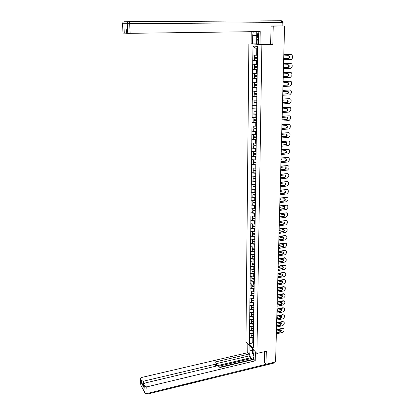 <?xml version="1.0" encoding="UTF-8"?>
<svg xmlns="http://www.w3.org/2000/svg" width="415" height="415" viewBox="0 0 415 415"><rect width="100%" height="100%" fill="white"/><g stroke="black" fill="none" stroke-linecap="round" stroke-linejoin="round"><path stroke-width="0.62" d="M248.876 43.845L245.955 341.846L256.921 353.456L261.881 44.685L251.101 43.793M253.358 342.432L249.462 344.102L253.28 348.128L253.539 334.345M249.462 344.102L249.472 337.369L251.101 337.006M253.549 333.738L249.524 333.193L249.472 337.369M249.586 333.255L249.555 330.496L251.184 330.143M253.648 326.823L249.602 326.289L249.555 330.496M249.669 326.351L249.638 323.57L251.272 323.223M253.741 319.851L249.685 319.327L249.638 323.57M249.752 319.394L249.716 316.593L251.36 316.251M253.84 312.832L249.768 312.319L249.716 316.593M249.835 312.381L249.799 309.559L251.449 309.222M253.939 305.751L249.851 305.253L249.799 309.559M249.918 305.315L249.882 302.473L251.542 302.141M254.042 298.618L249.934 298.131L249.882 302.473M250.001 298.188L249.965 295.33L251.63 295.008M254.141 291.434L250.017 290.951L249.965 295.33M250.084 291.014L250.053 288.129L251.723 287.813M257.373 55.122L252.865 55.086L252.974 46.07L257.492 46.392L257.445 55.548L254.245 284.187L250.105 283.72L250.053 288.129M250.172 283.777L250.136 280.872L251.812 280.566M254.348 276.795L253.679 277.002L250.188 276.426L250.136 280.872M250.255 276.483L250.224 273.558L251.905 273.257M254.379 269.532L250.276 269.076L250.224 273.558M250.344 269.133L250.307 266.186L251.998 265.89M254.483 262.109L250.364 261.668L250.307 266.186M250.432 261.72L250.395 258.758L252.092 258.467M254.587 254.628L250.453 254.198L250.395 258.758M250.52 254.25L250.484 251.262L252.185 250.987M254.691 247.091L250.541 246.671L250.484 251.262M250.608 246.723L250.572 243.714L252.284 243.439M254.794 239.491L250.629 239.082L250.572 243.714M250.696 239.133L250.665 236.099L252.377 235.834M254.877 231.824L250.717 231.435L250.665 236.099M250.79 231.482L250.753 228.426L252.476 228.167M254.966 224.1L250.81 223.721L250.753 228.426M250.878 223.768L250.847 220.687L252.574 220.438M255.121 216.303L250.899 215.945L250.847 220.687M250.971 215.987L250.935 212.885L252.673 212.646M255.23 208.449L250.992 208.102L250.935 212.885M251.065 208.148L251.028 205.02L252.771 204.787M255.339 200.533L251.085 200.201L251.028 205.02M251.158 200.238L251.122 197.089L252.87 196.866M255.453 192.544L251.179 192.228L251.122 197.089M251.251 192.27L251.215 189.095L252.974 188.882M255.562 184.493L251.272 184.193L251.215 189.095M251.345 184.229L251.308 181.033L253.077 180.826M255.676 176.375L251.371 176.09L251.308 181.033M251.438 176.126L251.407 172.899L253.176 172.707M255.79 168.189L251.464 167.914L251.407 172.899M251.537 167.951L251.5 164.703L253.28 164.516M255.91 159.931L251.563 159.676L251.5 164.703M251.635 159.708L251.599 156.434L253.389 156.258M256.024 151.605L251.656 151.366L251.599 156.434M251.729 151.397L251.698 148.098L253.492 147.927M256.143 143.206L251.755 142.983L251.698 148.098M251.832 143.014L251.796 139.689L253.596 139.528M256.257 134.735L251.858 134.533L251.796 139.689M251.931 134.559L251.895 131.207L256.387 131.207M256.377 126.196L251.957 126.004L251.895 131.207M252.03 126.03L251.998 122.653L253.861 122.513M256.501 117.58L252.055 117.409L251.998 122.653M252.133 117.429L252.097 114.026L254.079 113.886M256.62 108.886L252.159 108.735L252.097 114.026M252.232 108.756L252.201 105.322L254.322 105.187M256.745 100.124L252.263 99.984L252.201 105.322M252.336 100.005L252.304 96.545L254.597 96.41M256.802 91.284L252.367 91.16L252.304 96.545M252.439 91.181L252.408 87.69L254.929 87.56M256.989 82.357L252.47 82.258L252.408 87.69M252.548 82.274L252.512 78.757L255.329 78.627M257.118 73.356L252.574 73.279L252.512 78.757M252.652 73.294L252.616 69.746L255.842 69.616M257.243 64.278L252.683 64.221L252.616 69.746M252.761 64.232L252.725 60.657L256.553 60.528M252.865 55.086L252.725 60.657M254.172 284.275L253.472 334.443M253.586 331.04L252.943 331.18L252.901 333.878M252.943 331.18L249.617 330.563M253.684 324.105L253.036 324.245L253 326.963M253.036 324.245L249.7 323.638M253.783 317.112L253.129 317.252L253.093 319.991M253.129 317.252L249.783 316.655M253.881 310.072L253.228 310.202L253.186 312.967M253.228 310.202L249.866 309.621M253.98 302.971L253.321 303.1L253.285 305.886M253.321 303.1L249.949 302.535M254.079 295.817L253.42 295.947L253.383 298.748M253.42 295.947L250.032 295.392M254.182 288.607L253.518 288.731L253.482 291.558M253.518 288.731L250.121 288.186M254.281 281.334L253.617 281.458L253.581 284.311M253.617 281.458L250.204 280.929M254.385 274.009L253.721 274.128L253.679 277.002M253.721 274.128L250.292 273.615M254.488 266.627L253.819 266.741L253.778 269.636M253.819 266.741L250.38 266.243M254.592 259.183L253.923 259.297L253.881 262.213M253.923 259.297L250.463 258.81M254.696 251.677L254.022 251.786L253.985 254.732M254.022 251.786L250.556 251.314M254.805 244.113L254.125 244.222L254.084 247.184M254.125 244.222L250.644 243.761M254.909 236.488L254.229 236.592L254.188 239.579M254.229 236.592L250.733 236.145M255.018 228.8L254.338 228.898L254.296 231.912M254.338 228.898L250.821 228.473M255.126 221.045L254.442 221.143L254.4 224.183M254.442 221.143L250.914 220.733M255.235 213.232L254.551 213.326L254.504 216.391M254.551 213.326L251.008 212.931M255.344 205.352L254.654 205.446L254.613 208.532M254.654 205.446L251.101 205.062M255.458 197.405L254.763 197.499L254.722 200.611M254.763 197.499L251.194 197.13M255.573 189.396L254.872 189.484L254.831 192.622M254.872 189.484L251.288 189.131M255.682 181.319L254.981 181.402L254.94 184.571M254.981 181.402L251.381 181.07M255.796 173.174L255.095 173.252L255.049 176.448M255.095 173.252L251.48 172.936M255.91 164.957L255.209 165.035L255.163 168.257M255.209 165.035L251.573 164.734M256.029 156.678L255.318 156.746L255.277 159.998M255.318 156.746L251.672 156.465M256.143 148.321L255.433 148.388L255.391 151.667M255.433 148.388L251.77 148.124M256.263 139.897L255.547 139.959L255.505 143.263M255.547 139.959L251.869 139.715M256.382 131.399L255.666 131.456L255.619 134.792M255.666 131.456L251.967 131.233M256.501 122.83L255.78 122.882L255.739 126.243M255.78 122.882L252.071 122.674M256.626 114.182L255.899 114.234L255.853 117.627M255.899 114.234L252.17 114.047M256.745 105.462L256.019 105.514L255.972 108.932M256.019 105.514L252.273 105.343M256.869 96.669L256.138 96.711L256.091 100.16M256.138 96.711L252.377 96.56M256.994 87.798L256.263 87.835L256.211 91.316M256.263 87.835L252.481 87.705M257.118 78.845L256.382 78.881L256.335 82.388M256.382 78.881L252.585 78.772M257.243 69.813L256.506 69.844L256.46 73.388M256.506 69.844L252.694 69.756M257.373 60.704L256.631 60.73L256.579 64.304M256.631 60.73L252.802 60.663M282.708 26.057L271.037 25.989L270.663 44.244L258.457 44.379L258.581 35.757L258.037 31.607M282.708 26.041L271.031 26.166M257.456 49.126L256.786 49.074L256.703 55.138M256.786 49.074L252.974 46.07M264.21 362.388L266.015 364.303L275.586 361.963L284.571 26.067M266.015 364.303L266.29 351.246L256.921 353.456M269.952 44.26L272.837 44.436L273.226 26.181M272.837 44.436L261.881 44.685M253.492 337.919L252.844 338.064L252.787 342.562L253.347 343.148M252.844 338.064L249.54 337.437M283.803 54.713L291.065 54.495L292.015 54.889L292.476 56.181L292.43 57.737C292.31 58.79 291.802 59.381 290.915 59.516L283.668 59.76M283.71 58.23L284.493 58.577L288.332 58.448C289.499 58.027 289.779 57.229 289.162 56.051L288.409 55.729L284.571 55.849L283.761 56.248M291.065 54.495L283.803 54.661M290.645 54.453L290.931 54.479M284.166 58.531L287.911 58.406C289.079 57.986 289.359 57.187 288.741 56.009L288.3 55.735M257.373 55.2L254.665 55.216L254.639 57.478L257.414 57.514M257.367 55.247L254.665 55.216M257.373 60.538L254.597 60.497L254.628 58.24L257.409 58.23M257.404 58.282L254.628 58.24M283.559 63.744L290.791 63.485L291.761 63.894L292.202 65.15L292.155 66.691L290.64 68.465L283.429 68.75M283.466 67.235L284.249 67.572L288.067 67.422C289.224 67.007 289.509 66.218 288.918 65.056L288.145 64.724L284.322 64.87L283.523 65.269M290.791 63.485L283.564 63.682M290.376 63.433L290.739 63.474M283.886 67.515L287.652 67.37C288.809 66.955 289.089 66.167 288.498 65.005L288.083 64.73M257.243 64.341L254.551 64.356L254.52 66.597L257.29 66.649M257.243 64.403L254.551 64.356M257.248 69.647L254.483 69.59L254.509 67.355L257.279 67.344M257.279 67.406L254.509 67.355M283.32 72.703L290.536 72.392L291.506 72.817L291.927 74.036L291.88 75.566L290.376 77.33L283.191 77.662M283.227 76.158L284.01 76.49L287.813 76.319C288.949 75.909 289.239 75.131 288.669 73.984L287.891 73.647L284.083 73.808L283.279 74.212M290.106 72.335L283.326 72.625M283.616 76.422L287.398 76.251C288.534 75.846 288.819 75.068 288.254 73.922L287.854 73.647M257.118 73.403L254.437 73.414L254.405 75.639L257.16 75.701M257.113 73.471L254.437 73.414M257.118 78.674L254.369 78.606L254.395 76.386L257.155 76.376M257.15 76.453L254.395 76.386M283.082 81.579L290.256 81.231L291.257 81.662L291.652 82.85L291.605 84.364L290.106 86.123L282.952 86.496M282.994 85.008L283.767 85.329L287.554 85.132C288.679 84.733 288.97 83.965 288.425 82.834L287.631 82.486L283.839 82.673L283.046 83.078M290.256 81.231L283.087 81.49M289.841 81.158L290.303 81.226M283.346 85.257L287.144 85.059C288.269 84.66 288.555 83.892 288.01 82.761L287.631 82.486M256.989 82.383L256.672 82.372M254.504 82.336L254.291 84.598L257.035 84.676M256.989 82.466L254.322 82.393M256.994 87.622L254.255 87.539L254.286 85.34L257.025 85.329M257.025 85.417L254.286 85.34M282.848 90.382L289.992 89.988L291.003 90.434L291.382 91.585L291.335 93.09L289.846 94.843L282.719 95.258M282.76 93.78L283.533 94.096L287.305 93.878C288.415 93.479 288.705 92.721 288.181 91.606L287.377 91.248L283.601 91.461L282.807 91.865M289.992 89.988L282.854 90.278M289.577 89.91L290.075 89.988M283.082 94.013L286.895 93.795C288.005 93.396 288.295 92.638 287.771 91.523L287.408 91.248M254.338 91.248L254.182 93.479L256.911 93.572M256.864 91.378L254.208 91.295M256.869 96.493L254.146 96.394L254.172 94.215L256.901 94.21M256.901 94.309L254.172 94.215M282.615 99.107L289.727 98.671L290.754 99.128L291.112 100.243L291.065 101.737L289.582 103.485L282.485 103.942M282.527 102.479L283.295 102.785L287.05 102.547C288.15 102.152 288.446 101.405 287.937 100.3L287.128 99.942L283.367 100.176L282.579 100.58M289.727 98.671L282.62 98.993M289.317 98.583L289.852 98.671M282.817 102.692L286.646 102.453C287.74 102.059 288.036 101.312 287.528 100.212L287.185 99.937M254.188 100.082L254.068 102.287L256.786 102.391M256.74 100.217L254.099 100.119M256.75 105.28L254.032 105.177L254.058 103.013L256.781 103.008M256.776 103.122L254.058 103.013M258.239 32.36L257.731 33.584C257.243 36.048 257.513 37.926 258.529 39.223M258.504 41.256L256.693 38.725L256.781 32.266L257.284 31.618M253.575 349.912L253.3 350.291C252.896 351.671 253.124 353.279 253.98 355.11M253.954 356.568L252.439 353.155L252.496 348.771M258.462 43.907L251.101 43.907L251.236 31.701M252.6 44L252.699 35.54L253.269 31.675M260.029 44.483L260.226 31.576L127.742 33.35L126.404 33.283L126.196 29.024M126.399 33.179L123.006 33.101M126.461 33.283L126.253 29.024L124.08 28.967L124.293 33.174M282.117 25.87L282.2 22.576L283.092 22.571L283.009 25.855L271.037 25.979M256.641 43.912L256.714 38.751M257.118 39.316L257.056 43.938M254.047 350.41L253.959 356.397L253.217 359.037C251.749 360.661 248.891 355.162 249.042 351.095L249.109 345.187M247.838 343.843L247.745 352.693L249.005 354.062L215.437 361.942L216.469 363.327L215.567 364.163L143.59 381.157L143.709 383.621M251.537 359.618L250.634 358.633L250.644 357.772L248.984 355.956L249.005 354.062M252.46 359.753L252.19 359.463L219.665 367.233M247.745 352.693L141.551 377.489L140.441 378.527L140.815 385.115L145.084 393.005L144.762 386.422L143.549 384.176L144.669 383.107L216.972 365.931L218.959 366.352L219.903 367.534L253.918 359.406L255.23 360.832L146.77 386.899L147.081 393.487L273.511 362.466M255.365 351.806L255.23 360.832M140.488 378.646L141.619 380.7L143.59 381.157M143.538 384.119L141.764 383.616L143.683 386.899M144.762 386.422L146.77 386.899M264.308 362.492L264.428 351.687M250.644 357.772L215.582 366.097L215.567 364.163M250.634 358.633L218.809 366.206M248.984 355.956L216.474 363.623M216.469 363.493L216.485 365.257L215.582 366.097M282.387 107.76L289.468 107.283L290.505 107.744L290.848 108.834L290.801 110.312L289.322 112.055L282.257 112.553M282.293 111.101L283.061 111.402L286.801 111.137C287.886 110.753 288.186 110.011 287.699 108.927L286.879 108.559L283.134 108.813L282.345 109.218M289.468 107.283L282.387 107.635M289.058 107.184L289.623 107.283M282.558 111.298L286.397 111.033C287.481 110.649 287.777 109.913 287.289 108.823L286.962 108.554M254.042 108.839L253.959 111.013L256.667 111.132M256.62 108.979L253.985 108.865M256.626 114.001L253.923 113.881L253.949 111.739L256.657 111.734M256.657 111.853L253.949 111.739M282.153 116.34L289.208 115.821L290.256 116.288L290.583 117.352L290.536 118.815L289.068 120.552L282.029 121.092M282.065 119.65L282.828 119.94L286.558 119.66C287.626 119.276 287.927 118.55 287.46 117.476L286.63 117.097L282.9 117.378L282.117 117.782M289.208 115.821L282.159 116.2M288.804 115.712L289.4 115.821M282.299 119.831L286.153 119.546C287.221 119.162 287.522 118.436 287.056 117.362L286.739 117.097M253.907 117.523L253.85 119.67L256.543 119.795M256.496 117.663L253.876 117.538M256.506 122.643L253.814 122.508L253.84 120.386L256.537 120.381M256.532 120.516L253.84 120.386M281.925 124.842L288.954 124.287L290.012 124.765L290.324 125.792L290.277 127.249L288.814 128.977L281.801 129.558M281.842 128.126L282.599 128.411L286.308 128.111C287.367 127.732 287.673 127.011 287.221 125.953L286.386 125.569L282.667 125.87L281.889 126.279M288.954 124.287L281.93 124.692M288.55 124.168L289.177 124.293M282.044 128.292L285.909 127.986C286.967 127.607 287.268 126.891 286.817 125.828L286.521 125.569M254.66 126.181L253.767 126.139L253.741 128.245L256.423 128.391M256.377 126.269L255.79 126.243M256.418 128.956L253.731 128.961L253.705 131.062M256.413 129.101L253.731 128.961M281.702 133.277L288.7 132.681L289.763 133.163L290.064 134.164L290.018 135.606L288.56 137.334L281.577 137.951M281.614 136.535L282.371 136.81L286.07 136.488C287.113 136.115 287.419 135.404 286.983 134.356L286.143 133.972L282.439 134.289L281.666 134.699M288.7 132.681L281.707 133.116M288.295 132.556L288.954 132.686M281.795 136.68L285.665 136.353C286.713 135.98 287.019 135.269 286.583 134.227L286.303 133.972M253.658 134.668L253.632 136.753L256.304 136.909M256.257 134.808L255.759 134.782M256.268 139.705L253.596 139.549L253.622 137.458L256.299 137.458M256.294 137.614L253.622 137.458M281.479 141.64L288.446 141.007L289.52 141.494L289.805 142.47L289.763 143.901L288.311 145.618L281.354 146.272M281.391 144.871L282.148 145.141L285.826 144.794C286.858 144.425 287.17 143.725 286.749 142.687L285.899 142.298L282.216 142.636L281.443 143.05M288.446 141.007L281.484 141.468M288.046 140.872L288.736 141.012M281.546 144.996L285.427 144.653C286.464 144.285 286.77 143.585 286.35 142.547L286.085 142.298M253.555 143.128L253.529 145.188L256.185 145.354M256.138 143.274L255.713 143.248M256.148 148.129L253.492 147.958L253.518 145.888L256.18 145.888M256.174 146.054L253.518 145.888M281.256 149.934L288.197 149.26L289.281 149.753L289.551 150.702L289.509 152.123L288.062 153.835L281.131 154.53M281.173 153.135L281.92 153.4L285.587 153.036C286.609 152.668 286.921 151.973 286.516 150.951L285.66 150.562L281.987 150.92L281.22 151.33M288.197 149.26L281.261 149.748M287.797 149.115L288.513 149.27M281.303 153.244L285.193 152.886C286.215 152.518 286.521 151.823 286.117 150.806L285.873 150.562M253.446 151.522L253.42 153.55L256.071 153.726M256.024 151.662L255.656 151.641M256.029 156.476L253.383 156.299L253.409 154.245L256.06 154.245M256.06 154.422L253.409 154.245M281.038 158.157L287.953 157.446L289.037 157.944L289.296 158.872L289.255 160.278L287.813 161.985L280.913 162.716M280.95 161.331L281.702 161.591L285.349 161.207C286.36 160.844 286.672 160.154 286.283 159.147L285.421 158.753L281.769 159.127L281.002 159.542M287.953 157.446L281.043 157.959M287.554 157.295L288.295 157.461M281.059 161.425L284.955 161.046C285.966 160.683 286.277 159.998 285.888 158.992L285.655 158.753M253.342 159.842L253.316 161.845L255.951 162.032M255.905 159.983L255.593 159.962M255.915 164.76L253.28 164.568L253.306 162.535L255.946 162.535M255.946 162.722L253.306 162.535M280.82 166.311L287.704 165.569L288.799 166.067L289.048 166.97L289.006 168.366L287.569 170.067L280.696 170.83M280.732 169.46L281.479 169.709L285.115 169.31C286.117 168.947 286.428 168.267 286.054 167.276L285.188 166.877L281.546 167.271L280.784 167.686M287.704 165.569L280.825 166.104M287.31 165.403L288.077 165.585M280.82 169.533L284.726 169.138C285.722 168.781 286.034 168.101 285.66 167.11L285.442 166.882M253.238 168.096L253.212 170.067L255.837 170.269M255.79 168.236L255.526 168.215M255.801 172.972L253.176 172.765L253.202 170.752L255.832 170.752M255.827 170.949L253.202 170.752M280.602 174.399L287.46 173.62L288.56 174.124L288.799 175L288.757 176.385L287.325 178.082L280.483 178.881M280.519 177.527L281.261 177.765L284.882 177.345C285.873 176.987 286.189 176.318 285.826 175.332L284.955 174.933L281.329 175.348L280.566 175.763M287.46 173.62L280.607 174.181M287.066 173.449L287.86 173.641M280.582 177.579L284.493 177.169C285.484 176.811 285.795 176.142 285.432 175.161L285.23 174.938M253.134 176.276L253.109 178.222L255.723 178.434M255.687 181.111L253.072 180.899L253.098 178.896L255.718 178.901M255.713 179.109L253.098 178.896M280.39 182.424L287.221 181.604L288.326 182.112L288.555 182.968L288.508 184.338L287.087 186.029L280.27 186.869M280.307 185.521L281.043 185.754L284.654 185.318C285.634 184.96 285.945 184.296 285.598 183.326L284.721 182.922L281.111 183.357L280.353 183.772M287.221 181.604L280.395 182.195M286.827 181.428L287.642 181.63M280.348 185.557L284.265 185.132C285.24 184.774 285.556 184.115 285.204 183.145L285.017 182.932M253.031 184.39L253.005 186.309L255.609 186.532M255.573 189.188L252.974 188.965L253 186.978L255.604 186.983M255.599 187.201L253 186.978M280.177 190.376L286.983 189.525L288.088 190.039L288.311 190.869L288.264 192.228L286.848 193.914L280.058 194.785M280.094 193.452L280.831 193.681L284.425 193.224C285.396 192.866 285.707 192.212 285.37 191.253L284.493 190.848L280.893 191.299L280.141 191.72M286.983 189.525L280.182 190.137M286.589 189.339L287.429 189.551M280.115 193.473L284.036 193.027C285.006 192.674 285.318 192.021 284.981 191.061L284.804 190.859M252.927 192.436L252.906 194.329L255.422 194.552M255.458 197.198L252.87 196.959L252.896 194.993L255.49 194.998M255.49 195.226L252.896 194.993M279.964 198.266L286.744 197.384L287.854 197.898L288.067 198.707L288.026 200.056L286.609 201.737L279.845 202.639M280.618 201.54L279.886 201.322L280.618 201.54L284.197 201.062C285.157 200.71 285.473 200.061 285.147 199.117L284.265 198.707L280.68 199.179L279.928 199.599M286.744 197.384L279.969 198.017M286.355 197.187L287.211 197.416M280.234 201.337L283.813 200.86C284.768 200.512 285.084 199.859 284.757 198.915L284.597 198.723M252.828 200.414L252.802 202.281L255.313 202.52M255.35 205.14L252.771 204.891L252.797 202.94L255.381 202.951M255.375 203.184L252.797 202.94M279.757 206.094L286.506 205.176L287.626 205.69L287.823 206.483L287.782 207.822L286.376 209.497L279.637 210.431M280.405 209.336L279.674 209.108L280.405 209.336L283.969 208.844C284.923 208.491 285.24 207.848 284.923 206.914L284.036 206.504L279.72 207.412M286.506 205.176L279.762 205.835M286.122 204.974L286.998 205.212M280.026 209.124L283.59 208.631C284.54 208.283 284.856 207.64 284.54 206.706L284.384 206.52M252.73 208.33L252.704 210.172L255.204 210.415M255.241 213.014L252.673 212.76L252.694 210.825L255.272 210.836M255.267 211.079L252.694 210.825M279.549 213.86L286.272 212.905L287.393 213.419L287.585 214.192L287.543 215.52L286.143 217.19L279.43 218.16M279.466 216.858L283.746 216.557C284.69 216.21 285.006 215.572 284.7 214.648L283.813 214.239L279.513 215.167M286.272 212.905L279.554 213.59M285.888 212.693L286.786 212.942M279.466 216.838L283.367 216.34C284.306 215.992 284.623 215.354 284.317 214.431L284.176 214.254M252.626 216.179L252.605 217.994L255.095 218.249M255.132 220.827L252.574 220.562L252.595 218.643L255.163 218.653M255.158 218.907L252.595 218.643M279.342 221.558L286.039 220.573L287.164 221.091L287.351 221.843L287.31 223.161L285.914 224.826L279.228 225.827M279.264 224.531L279.985 224.738L283.528 224.209C284.457 223.861 284.778 223.234 284.477 222.321L283.59 221.911L279.305 222.855M286.039 220.573L279.347 221.278M285.66 220.355L286.573 220.614M279.264 224.499L283.144 223.986C284.078 223.638 284.394 223.011 284.099 222.098L283.969 221.932M252.528 223.96L252.507 225.755L254.986 226.019M255.023 228.577L252.476 228.302L252.719 226.159L254.981 226.398M255.049 226.673L252.496 226.398M279.139 229.199L285.811 228.183L286.936 228.696L287.113 229.433L287.076 230.74L285.686 232.4L279.025 233.432M279.056 232.146L279.783 232.348L283.305 231.803C284.228 231.456 284.545 230.833 284.259 229.931L283.372 229.521L279.103 230.486M285.811 228.183L285.432 227.954L279.145 228.909M285.432 227.954L286.36 228.224M279.062 232.104L282.926 231.57C283.85 231.222 284.166 230.6 283.881 229.703L283.767 229.542M252.434 231.684L252.408 233.448L254.877 233.728M254.914 236.265L252.377 235.979L252.621 233.842L254.872 234.091M254.94 234.371L252.403 234.091M278.937 236.773L285.582 235.73L286.713 236.244L286.879 236.96L286.843 238.257L285.458 239.912L278.823 240.975M278.854 239.699L283.087 239.336C284 238.988 284.322 238.371 284.042 237.479L283.155 237.069L278.901 238.049M285.582 235.73L285.204 235.492L278.942 236.477M285.204 235.492L286.153 235.777M278.859 239.647L282.714 239.092C283.627 238.75 283.943 238.132 283.668 237.24L283.559 237.095M252.336 239.341L252.315 241.084L254.769 241.369M254.805 243.89L252.279 243.589L252.528 241.463L254.763 241.722M254.774 242.007L252.304 241.717M278.735 244.29L285.354 243.216L286.485 243.73L286.651 244.43L286.609 245.716L285.23 247.366L278.621 248.455M278.657 247.195L282.869 246.806C283.777 246.463 284.099 245.851 283.829 244.969L282.937 244.56L278.698 245.561M285.354 243.216L284.981 242.972L278.74 243.984M284.981 242.972L285.94 243.263M278.657 247.127L282.496 246.557C283.404 246.214 283.72 245.602 283.45 244.726L283.357 244.585M252.237 246.941L252.216 248.658L254.665 248.953M254.701 251.449L252.185 251.142L252.429 249.026L254.66 249.291M254.654 249.581L252.211 249.285M278.532 251.749L285.131 250.639L286.262 251.158L286.423 251.838L286.381 253.114L285.006 254.758L278.424 255.884M278.455 254.628L282.656 254.219C283.554 253.876 283.876 253.269 283.616 252.398L282.719 251.993L278.501 253.005M285.131 250.639L284.757 250.39L278.543 251.433M284.757 250.39L285.733 250.696M278.46 254.551L282.283 253.964C283.18 253.622 283.502 253.015 283.238 252.149L283.149 252.019M252.144 254.478L252.123 256.169L254.561 256.475M254.597 258.955L252.092 258.638L252.336 256.522L254.556 256.802M254.551 257.098L252.113 256.792M278.335 259.147L284.908 258.011L286.044 258.524L286.194 259.188L286.153 260.454L284.783 262.093L278.226 263.25M278.257 262.005L282.444 261.575C283.331 261.232 283.652 260.63 283.404 259.769L282.506 259.365L278.304 260.392M284.908 258.011L284.534 257.751L278.346 258.82M284.534 257.751L285.525 258.068M278.263 261.917L282.07 261.31C282.963 260.973 283.279 260.371 283.03 259.51L282.947 259.391M252.05 261.953L252.03 263.624L254.457 263.935M254.494 266.394L251.998 266.072L252.237 263.966L254.452 264.251M254.447 264.557L252.019 264.241M278.138 266.487L284.69 265.32L285.821 265.833L285.966 266.482L285.93 267.742L284.565 269.371L278.029 270.554M278.066 269.325L282.231 268.868C283.113 268.531 283.435 267.934 283.191 267.084L282.293 266.679L278.107 267.727M284.69 265.32L284.317 265.055L278.149 266.155M284.317 265.055L285.318 265.377M278.066 269.226L281.863 268.604C282.745 268.261 283.061 267.665 282.817 266.819L282.75 266.705M251.957 269.371L251.936 271.016L254.354 271.337M254.39 273.776L251.905 273.444L252.144 271.343L254.348 271.638M254.343 271.95L251.926 271.628M277.946 273.77L284.467 272.577L285.603 273.086L285.743 273.718L285.707 274.969L284.348 276.598L277.837 277.806M277.868 276.582L282.024 276.11C282.895 275.773 283.217 275.181 282.978 274.341L282.086 273.936L277.91 275M284.467 272.577L284.099 272.302L277.957 273.428M284.099 272.302L285.11 272.634M277.874 276.473L281.655 275.835C282.527 275.498 282.848 274.906 282.61 274.066L282.548 273.967M251.864 276.727L251.843 278.351L254.25 278.683M254.286 281.1L251.812 280.758L252.05 278.667L254.245 278.968M254.239 279.29L251.832 278.958M277.754 280.997L284.249 279.772L285.385 280.281L285.52 280.903L285.484 282.138L284.13 283.761L277.645 285.001M277.677 283.787L281.811 283.295C282.682 282.957 282.999 282.371 282.771 281.536L281.878 281.137L277.718 282.216M284.249 279.772L283.881 279.492L277.76 280.644M283.881 279.492L284.903 279.835M277.682 283.668L281.448 283.009C282.314 282.672 282.636 282.091 282.402 281.256L282.35 281.168M251.77 284.026L251.749 285.629L254.146 285.966M254.182 288.368L251.718 288.02L251.957 285.935L254.146 286.241M254.141 286.573L251.739 286.231M277.562 288.166L284.036 286.915L285.172 287.424L285.302 288.026L285.261 289.255L283.917 290.874L277.453 292.139M277.485 290.936L281.609 290.422C282.47 290.085 282.786 289.504 282.563 288.679L281.671 288.28L277.526 289.374M284.036 286.915L283.668 286.63L277.568 287.808M283.668 286.63L284.7 286.978M277.49 290.806L281.24 290.132C282.101 289.795 282.423 289.214 282.2 288.394L282.148 288.311M251.677 291.268L251.656 292.85L254.047 293.192M254.084 295.579L251.63 295.221L251.864 293.14L254.042 293.457M254.037 293.794L251.651 293.447M277.37 295.278L283.819 294.002L284.955 294.505L285.084 295.096L285.043 296.315L283.699 297.929L277.267 299.22M277.298 298.027L281.401 297.493C282.257 297.156 282.574 296.58 282.361 295.771L281.463 295.371L277.339 296.476M283.819 294.002L283.455 293.711L277.381 294.909M283.455 293.711L284.498 294.069M277.303 297.887L281.038 297.197C281.894 296.86 282.21 296.289 281.998 295.475L281.951 295.402M251.589 298.452L251.568 300.009L253.949 300.367M253.985 302.732L251.537 302.364L251.775 300.294L253.944 300.616M253.939 300.963L251.557 300.605M277.184 302.338L283.606 301.031L284.742 301.534L284.866 302.115L284.825 303.324L283.492 304.932L277.075 306.249M277.111 305.067L281.199 304.511C282.044 304.174 282.366 303.604 282.153 302.8L281.261 302.405L277.147 303.526M283.606 301.031L283.243 300.735L277.194 301.964M283.243 300.735L284.296 301.098M277.111 304.916L280.836 304.211C281.681 303.873 282.003 303.303 281.795 302.504L281.759 302.436M251.495 305.58L251.48 307.121L253.845 307.484M253.881 309.829L251.449 309.455L251.682 307.39L253.845 307.717M253.84 308.07L251.469 307.707M276.992 309.341L283.398 308.013L284.534 308.511L284.649 309.076L284.612 310.275L283.279 311.878L276.888 313.226M276.924 312.049L280.997 311.478L281.951 309.782L281.059 309.382L276.961 310.524M283.398 308.013L283.035 307.707L277.002 308.957M283.035 307.707L284.093 308.08M276.924 311.888L280.639 311.167L281.562 309.419M251.407 312.656L251.386 314.171L253.747 314.544M253.783 316.873L251.36 316.489L251.594 314.43L253.747 314.767M253.741 315.125L251.381 314.757M276.81 316.292L283.186 314.938L284.322 315.431L284.436 315.986L284.4 317.179L283.072 318.777L276.706 320.147M276.738 318.979L280.794 318.388L281.754 316.707L280.856 316.313L276.779 317.465M283.186 314.938L282.828 314.627L276.821 315.903M282.828 314.627L283.891 315.006M276.743 318.813L280.436 318.077L281.37 316.344M251.319 319.675L251.298 321.169L253.653 321.547M253.69 323.861L251.272 323.467L251.506 321.418L253.648 321.76M253.643 322.128L251.293 321.75M276.623 323.192L282.978 321.807L284.114 322.305L284.223 322.844L284.187 324.027L282.864 325.619L276.52 327.015M276.551 325.858L280.597 325.246L281.552 323.576L280.659 323.186L276.592 324.354M282.978 321.807L282.62 321.49L276.634 322.792M282.62 321.49L283.694 321.879M276.556 325.676L280.239 324.929L281.173 323.223M251.231 326.636L251.21 328.109L253.555 328.498M253.591 330.791L251.184 330.392L251.417 328.348L253.549 328.701M253.544 329.074L251.205 328.69M276.442 330.039L282.771 328.628L283.907 329.121L284.01 329.65L283.974 330.822L282.656 332.41L276.338 333.831M276.369 332.68L280.4 332.057L281.354 330.397L280.457 330.008L276.411 331.191M282.771 328.628L282.418 328.307L276.452 329.629M282.418 328.307L283.497 328.701M276.374 332.493L280.047 331.73L280.981 330.044M251.142 333.551L251.122 335.004L253.456 335.398M253.492 337.675L251.096 337.265L251.329 335.227L253.456 335.59M253.451 335.968L251.117 335.574M284.493 58.577L284.233 58.546M288.332 58.448L287.911 58.406M284.249 67.572L283.927 67.531M288.067 67.422L287.652 67.37M284.01 76.49L283.627 76.433M287.813 76.319L287.398 76.251M283.767 85.329L283.362 85.257M287.554 85.132L287.144 85.059M283.533 94.096L283.123 94.008M287.305 93.878L286.895 93.795M283.295 102.785L282.89 102.692M287.05 102.547L286.646 102.453M127.742 33.35L127.275 23.738L122.586 23.748C122.638 22.55 123.214 21.891 124.324 21.762L281.391 20.75L282.2 22.576L129.677 23.722L130.128 33.35M123.105 22.291L122.534 23.748L123.058 33.112M256.735 35.472L252.699 35.54M127.275 23.738L129.677 23.722L129.06 21.699C127.929 21.829 127.332 22.509 127.275 23.738M143.6 384.3L143.74 387.237M141.764 383.616L141.619 380.7M252.476 350.296L249.042 351.095M141.126 385.82L140.758 384.788M140.441 378.527L140.841 385.296L145.105 393.187L146.998 394.193L147.081 393.487L145.084 393.005L145.52 393.83M274.019 362.342L273.506 362.565L273.298 363.25L146.853 394.229M274.222 362.295L273.054 363.312M283.061 111.402L282.656 111.298M286.801 111.137L286.397 111.033M282.828 119.94L282.428 119.826M286.558 119.66L286.153 119.546M282.599 128.411L282.2 128.287M286.308 128.111L285.909 127.986M282.371 136.81L281.977 136.68M286.07 136.488L285.665 136.353M282.148 145.141L281.754 144.996M285.826 144.794L285.427 144.653M281.92 153.4L281.531 153.249M285.587 153.036L285.193 152.886M281.702 161.591L281.308 161.43M285.349 161.207L284.955 161.046M281.479 169.709L281.09 169.543M285.115 169.31L284.726 169.138M281.261 177.765L280.872 177.589M284.882 177.345L284.493 177.169M281.043 185.754L280.659 185.572M284.654 185.318L284.265 185.132M280.831 193.681L280.447 193.483M284.425 193.224L284.036 193.027M284.197 201.062L283.813 200.86M283.969 208.844L283.59 208.631M280.198 217.066L279.819 216.848M283.746 216.557L283.367 216.34M279.985 224.738L279.611 224.51M283.528 224.209L283.144 223.986M279.783 232.348L279.404 232.115M283.305 231.803L282.926 231.57M279.575 239.896L279.202 239.652M283.087 239.336L282.714 239.092M279.373 247.382L278.999 247.133M282.869 246.806L282.496 246.557M279.171 254.81L278.802 254.556M282.656 254.219L282.283 253.964M278.973 262.181L278.605 261.917M282.444 261.575L282.07 261.31M278.771 269.491L278.408 269.221M282.231 268.868L281.863 268.604M278.579 276.748L278.211 276.473M282.024 276.11L281.655 275.835M278.382 283.948L278.019 283.663M281.811 283.295L281.448 283.009M278.19 291.091L277.827 290.801M281.609 290.422L281.24 290.132M277.993 298.178L277.635 297.882M281.401 297.493L281.038 297.197M277.806 305.207L277.448 304.906M281.199 304.511L280.836 304.211M277.614 312.189L277.256 311.878M280.997 311.478L280.639 311.167M277.428 319.114L277.075 318.798M280.794 318.388L280.436 318.077M277.241 325.983L276.888 325.661M280.597 325.246L280.239 324.929M277.054 332.804L276.706 332.477M280.4 332.057L280.047 331.73M289.162 56.051L288.741 56.009M288.918 65.056L288.498 65.005M288.669 73.984L288.254 73.922M288.425 82.834L288.01 82.761M288.181 91.606L287.771 91.523M287.937 100.3L287.528 100.212M122.534 23.748L123.006 33.112M283.092 22.571L282.335 21.139M143.549 384.176L143.694 387.117M287.699 108.927L287.289 108.823M287.46 117.476L287.056 117.362M287.221 125.953L286.817 125.828M286.983 134.356L286.583 134.227M286.749 142.687L286.35 142.547M286.516 150.951L286.117 150.806M286.283 159.147L285.888 158.992M286.054 167.276L285.66 167.11M285.826 175.332L285.432 175.161M285.598 183.326L285.204 183.145M285.37 191.253L284.981 191.061M285.147 199.117L284.757 198.915M284.923 206.914L284.54 206.706M284.7 214.648L284.317 214.431M284.477 222.321L284.099 222.098M284.259 229.931L283.881 229.703M284.042 237.479L283.668 237.24M283.829 244.969L283.45 244.726M283.616 252.398L283.238 252.149M283.404 259.769L283.03 259.51M283.191 267.084L282.817 266.819M282.978 274.341L282.61 274.066M282.771 281.536L282.402 281.256M282.563 288.679L282.2 288.394M282.361 295.771L281.998 295.475M282.153 302.8L281.795 302.504M281.951 309.782L281.593 309.476M281.754 316.707L281.391 316.391M281.552 323.576L281.194 323.259M281.354 330.397L280.997 330.075"/></g></svg>
